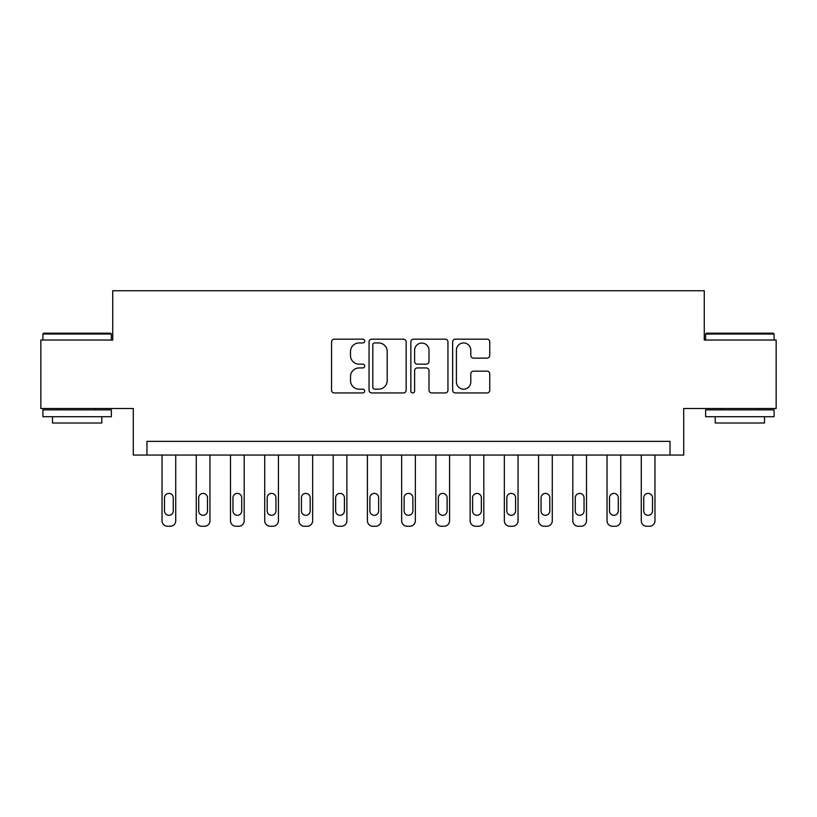 <?xml version="1.0" encoding="UTF-8"?>
<svg xmlns="http://www.w3.org/2000/svg" width="817" height="817" viewBox="0 0 817 817"><rect width="100%" height="100%" fill="white"/><g stroke="black" fill="none" stroke-linecap="round" stroke-linejoin="round"><path stroke-width="1.23" d="M364.688 341.057A1.879 1.879 0 0 0 362.799 339.167L334.245 339.167A2.686 2.686 0 0 0 331.559 341.863L331.559 390.24A2.686 2.686 0 0 0 334.245 392.936L362.799 392.936A1.879 1.879 0 0 0 364.688 391.047A1.879 1.879 0 0 0 362.799 389.168L359.102 389.168A8.599 8.599 0 0 1 350.503 380.569L350.503 376.535A8.599 8.599 0 0 1 359.102 367.936L362.799 367.936A1.879 1.879 0 0 0 364.688 366.057A1.879 1.879 0 0 0 362.799 364.168L359.102 364.168A8.599 8.599 0 0 1 350.503 355.569L350.503 351.535A8.599 8.599 0 0 1 359.102 342.936L362.799 342.936A1.879 1.879 0 0 0 364.688 341.057M487.055 358.122A2.686 2.686 0 0 0 489.751 355.436L489.751 341.863A2.686 2.686 0 0 0 487.055 339.167L455.335 339.167A2.686 2.686 0 0 0 452.649 341.863L452.649 390.24A2.686 2.686 0 0 0 455.335 392.936L487.055 392.936A2.686 2.686 0 0 0 489.751 390.24L489.751 373.849A2.686 2.686 0 0 0 487.055 371.163L473.482 371.163A2.686 2.686 0 0 0 470.796 373.849L470.796 381.978A7.19 7.19 0 0 1 463.607 389.168A7.19 7.19 0 0 1 456.417 381.978L456.417 350.125A7.19 7.19 0 0 1 463.607 342.936A7.19 7.19 0 0 1 470.796 350.125L470.796 355.436A2.686 2.686 0 0 0 473.482 358.122L487.055 358.122M670.032 455.059L683.727 455.059L683.727 408.5L776.15 408.5L776.15 340.035L704.264 340.035L704.264 290.74L112.736 290.74L112.736 340.035L40.85 340.035L40.85 408.5L133.273 408.5L133.273 455.059L670.032 455.059L670.032 441.364L146.968 441.364L146.968 455.059M406.151 341.863A2.686 2.686 0 0 0 403.455 339.167L371.745 339.167A2.686 2.686 0 0 0 369.049 341.863L369.049 390.24A2.686 2.686 0 0 0 371.745 392.936L403.455 392.936A2.686 2.686 0 0 0 406.151 390.24L406.151 341.863M413.545 339.167L445.255 339.167A2.686 2.686 0 0 1 447.951 341.863L447.951 390.24A2.686 2.686 0 0 1 445.255 392.936L431.682 392.936A2.686 2.686 0 0 1 428.996 390.24L428.996 370.622A2.686 2.686 0 0 0 426.311 367.936L417.303 367.936A2.686 2.686 0 0 0 414.617 370.622L414.617 391.047A1.879 1.879 0 0 1 412.738 392.936A1.879 1.879 0 0 1 410.849 391.047L410.849 341.863A2.686 2.686 0 0 1 413.545 339.167M374.697 342.936A1.879 1.879 0 0 0 372.818 344.815L372.818 387.289A1.879 1.879 0 0 0 374.697 389.168L378.598 389.168A8.599 8.599 0 0 0 387.197 380.569L387.197 351.535A8.599 8.599 0 0 0 378.598 342.936L374.697 342.936M428.996 350.258A7.19 7.19 0 0 0 421.807 343.069A7.19 7.19 0 0 0 414.617 350.258L414.617 361.482A2.686 2.686 0 0 0 417.303 364.168L426.311 364.168A2.686 2.686 0 0 0 428.996 361.482L428.996 350.258M175.726 455.059L175.726 520.776A5.474 5.474 0 0 1 170.242 526.26L167.505 526.26A5.474 5.474 0 0 1 162.032 520.776L162.032 455.059M173.255 510.921L173.255 497.778A4.381 4.381 0 0 0 168.874 493.397A4.381 4.381 0 0 0 164.493 497.778L164.493 510.921A4.381 4.381 0 0 0 168.874 515.302A4.381 4.381 0 0 0 173.255 510.921M209.959 455.059L209.959 520.776A5.474 5.474 0 0 1 204.475 526.26L201.738 526.26A5.474 5.474 0 0 1 196.264 520.776L196.264 455.059M207.487 510.921L207.487 497.778A4.381 4.381 0 0 0 203.106 493.397A4.381 4.381 0 0 0 198.725 497.778L198.725 510.921A4.381 4.381 0 0 0 203.106 515.302A4.381 4.381 0 0 0 207.487 510.921M244.191 455.059L244.191 520.776A5.474 5.474 0 0 1 238.707 526.26L235.97 526.26A5.474 5.474 0 0 1 230.496 520.776L230.496 455.059M241.72 510.921L241.72 497.778A4.381 4.381 0 0 0 237.339 493.397A4.381 4.381 0 0 0 232.957 497.778L232.957 510.921A4.381 4.381 0 0 0 237.339 515.302A4.381 4.381 0 0 0 241.72 510.921M278.423 455.059L278.423 520.776A5.474 5.474 0 0 1 272.939 526.26L270.202 526.26A5.474 5.474 0 0 1 264.728 520.776L264.728 455.059M275.952 510.921L275.952 497.778A4.381 4.381 0 0 0 271.571 493.397A4.381 4.381 0 0 0 267.19 497.778L267.19 510.921A4.381 4.381 0 0 0 271.571 515.302A4.381 4.381 0 0 0 275.952 510.921M312.656 455.059L312.656 520.776A5.474 5.474 0 0 1 307.172 526.26L304.435 526.26A5.474 5.474 0 0 1 298.961 520.776L298.961 455.059M310.184 510.921L310.184 497.778A4.381 4.381 0 0 0 305.803 493.397A4.381 4.381 0 0 0 301.422 497.778L301.422 510.921A4.381 4.381 0 0 0 305.803 515.302A4.381 4.381 0 0 0 310.184 510.921M43.73 333.193L110.55 333.193L111.367 334.01L42.903 334.01L43.73 333.193M77.135 416.711L42.903 416.711L42.903 409.868L111.367 409.868L111.367 416.711L77.135 416.711M101.778 416.711L101.778 423.012L52.492 423.012L52.492 416.711M706.45 333.193L773.27 333.193L774.097 334.01L705.633 334.01L706.45 333.193M739.865 416.711L705.633 416.711L705.633 409.868L774.097 409.868L774.097 416.711L739.865 416.711M764.508 416.711L764.508 423.012L715.222 423.012L715.222 416.711M346.878 455.059L346.878 520.776A5.474 5.474 0 0 1 341.404 526.26L338.667 526.26A5.474 5.474 0 0 1 333.193 520.776L333.193 455.059M344.417 510.921L344.417 497.778A4.381 4.381 0 0 0 340.035 493.397A4.381 4.381 0 0 0 335.654 497.778L335.654 510.921A4.381 4.381 0 0 0 340.035 515.302A4.381 4.381 0 0 0 344.417 510.921M381.11 455.059L381.11 520.776A5.474 5.474 0 0 1 375.636 526.26L372.899 526.26A5.474 5.474 0 0 1 367.425 520.776L367.425 455.059M378.649 510.921L378.649 497.778A4.381 4.381 0 0 0 374.268 493.397A4.381 4.381 0 0 0 369.887 497.778L369.887 510.921A4.381 4.381 0 0 0 374.268 515.302A4.381 4.381 0 0 0 378.649 510.921M415.342 455.059L415.342 520.776A5.474 5.474 0 0 1 409.868 526.26L407.132 526.26A5.474 5.474 0 0 1 401.658 520.776L401.658 455.059M412.881 510.921L412.881 497.778A4.381 4.381 0 0 0 408.5 493.397A4.381 4.381 0 0 0 404.119 497.778L404.119 510.921A4.381 4.381 0 0 0 408.5 515.302A4.381 4.381 0 0 0 412.881 510.921M449.575 455.059L449.575 520.776A5.474 5.474 0 0 1 444.101 526.26L441.364 526.26A5.474 5.474 0 0 1 435.89 520.776L435.89 455.059M447.113 510.921L447.113 497.778A4.381 4.381 0 0 0 442.732 493.397A4.381 4.381 0 0 0 438.351 497.778L438.351 510.921A4.381 4.381 0 0 0 442.732 515.302A4.381 4.381 0 0 0 447.113 510.921M483.807 455.059L483.807 520.776A5.474 5.474 0 0 1 478.333 526.26L475.596 526.26A5.474 5.474 0 0 1 470.122 520.776L470.122 455.059M481.346 510.921L481.346 497.778A4.381 4.381 0 0 0 476.965 493.397A4.381 4.381 0 0 0 472.583 497.778L472.583 510.921A4.381 4.381 0 0 0 476.965 515.302A4.381 4.381 0 0 0 481.346 510.921M518.039 455.059L518.039 520.776A5.474 5.474 0 0 1 512.565 526.26L509.828 526.26A5.474 5.474 0 0 1 504.344 520.776L504.344 455.059M515.578 510.921L515.578 497.778A4.381 4.381 0 0 0 511.197 493.397A4.381 4.381 0 0 0 506.816 497.778L506.816 510.921A4.381 4.381 0 0 0 511.197 515.302A4.381 4.381 0 0 0 515.578 510.921M552.272 455.059L552.272 520.776A5.474 5.474 0 0 1 546.798 526.26L544.061 526.26A5.474 5.474 0 0 1 538.577 520.776L538.577 455.059M549.81 510.921L549.81 497.778A4.381 4.381 0 0 0 545.429 493.397A4.381 4.381 0 0 0 541.048 497.778L541.048 510.921A4.381 4.381 0 0 0 545.429 515.302A4.381 4.381 0 0 0 549.81 510.921M586.504 455.059L586.504 520.776A5.474 5.474 0 0 1 581.03 526.26L578.293 526.26A5.474 5.474 0 0 1 572.809 520.776L572.809 455.059M584.043 510.921L584.043 497.778A4.381 4.381 0 0 0 579.662 493.397A4.381 4.381 0 0 0 575.28 497.778L575.28 510.921A4.381 4.381 0 0 0 579.662 515.302A4.381 4.381 0 0 0 584.043 510.921M620.736 455.059L620.736 520.776A5.474 5.474 0 0 1 615.262 526.26L612.525 526.26A5.474 5.474 0 0 1 607.041 520.776L607.041 455.059M618.275 510.921L618.275 497.778A4.381 4.381 0 0 0 613.894 493.397A4.381 4.381 0 0 0 609.513 497.778L609.513 510.921A4.381 4.381 0 0 0 613.894 515.302A4.381 4.381 0 0 0 618.275 510.921M654.968 455.059L654.968 520.776A5.474 5.474 0 0 1 649.495 526.26L646.758 526.26A5.474 5.474 0 0 1 641.274 520.776L641.274 455.059M652.507 510.921L652.507 497.778A4.381 4.381 0 0 0 648.126 493.397A4.381 4.381 0 0 0 643.745 497.778L643.745 510.921A4.381 4.381 0 0 0 648.126 515.302A4.381 4.381 0 0 0 652.507 510.921M42.903 340.035L42.903 334.01M58.518 409.868L58.518 408.5M95.763 409.868L95.763 408.5M111.367 340.035L111.367 334.01M705.633 340.035L705.633 334.01M721.237 409.868L721.237 408.5M758.482 409.868L758.482 408.5M774.097 340.035L774.097 334.01"/></g></svg>
